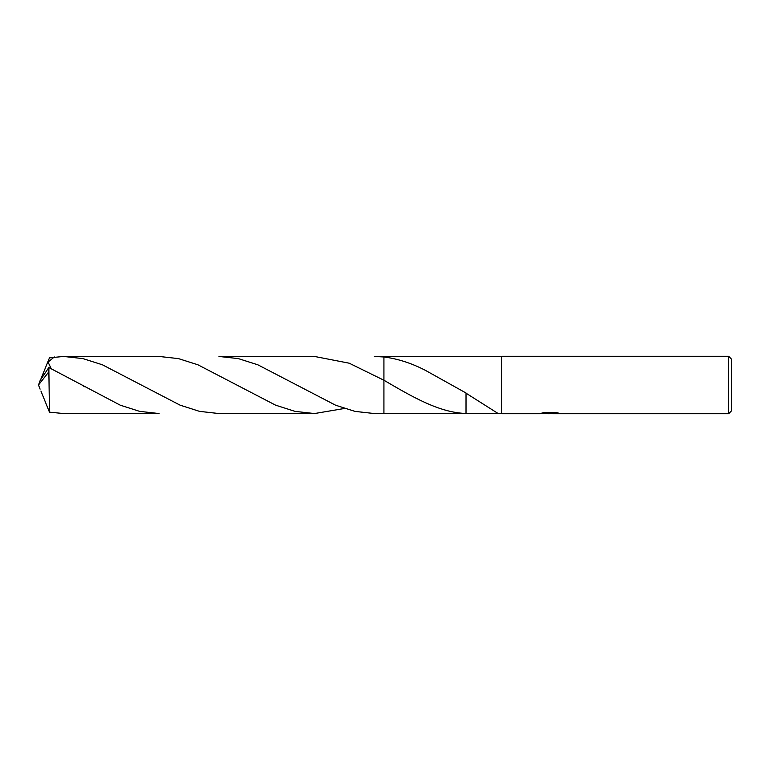 <?xml version="1.0" encoding="UTF-8"?>
<svg xmlns="http://www.w3.org/2000/svg" width="770" height="770" viewBox="0 0 770 770"><rect width="100%" height="100%" fill="white"/><g stroke="black" fill="none" stroke-linecap="round" stroke-linejoin="round"><path stroke-width="1.16" d="M551.859 413.365L546.228 413.442M549.568 413.721L548.211 413.721M728.632 413.721L728.632 356.279L731.5 359.147L731.5 410.853L728.632 413.721L552.619 413.721L557.538 412.816M542.86 412.816L550.723 413.182L539.799 413.721L501.694 413.721L501.694 356.279L728.632 356.279M550.723 413.182L541.541 413.182L544.525 412.431L555.863 412.431L559.145 413.269L552.504 413.711M468.353 413.548L383.922 413.548L383.922 356.452L374.384 356.452L383.922 356.982L383.922 356.452L468.353 356.452M383.922 413.548L383.922 380.245L349.243 363.209L314.497 356.452L218.998 356.452L238.402 358.618L257.844 364.807L335.633 405.222L355.018 411.392L374.384 413.548L383.922 413.548L383.922 380.245C411.267 396.184 439.064 412.768 466.043 413.461M468.718 413.548L466.014 413.48L466.023 393.181L498.142 413.529L468.718 413.548M501.694 413.548L498.103 413.548M468.718 356.452L501.694 356.452M383.922 356.982C397.589 358.714 411.276 363.094 425.002 370.139L466.023 392.998M547.701 413.365L549.385 413.269M383.922 380.111L383.922 356.269M40.945 378.936L49.453 357.848L63.621 356.452L82.996 358.618L102.439 364.807L180.065 405.145L199.555 411.373L218.998 413.548L314.497 413.548L295.035 411.373L275.564 405.155L197.9 364.788L178.496 358.618L159.101 356.452L63.621 356.452M344.44 408.475L314.497 413.548M48.395 368.195L40.242 380.255L38.5 385L48.885 371.785L49.453 412.152L63.621 413.548L159.101 413.548L139.64 411.363L120.216 405.164L48.885 367.55L48.385 368.195M48.885 371.785L48.885 367.55M51.176 368.618L48.048 362.092L54.323 356.953M40.945 391.064L49.453 412.152M40.088 389.139L38.5 385M550.021 413.365L552.504 413.365M394.615 386.386L395.241 386.752M449.67 383.614L449.006 383.229M83.805 386.376L84.392 386.713"/></g></svg>
